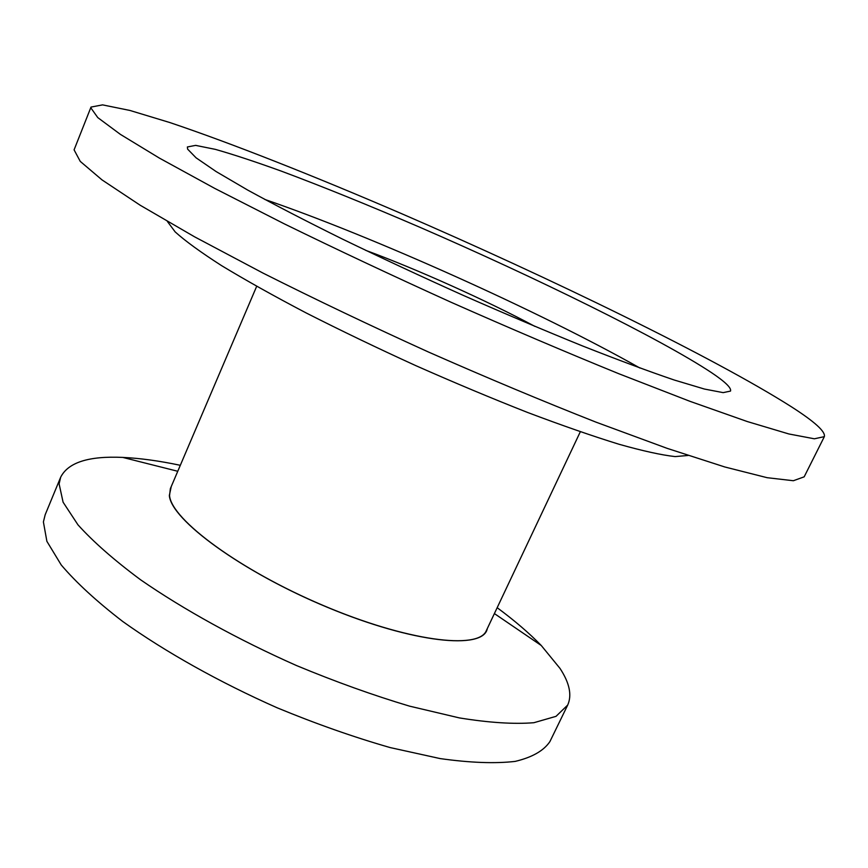 <?xml version="1.0" encoding="UTF-8"?>
<svg xmlns="http://www.w3.org/2000/svg" width="868" height="868" viewBox="0 0 868 868"><rect width="100%" height="100%" fill="white"/><g stroke="black" fill="none" stroke-linecap="round" stroke-linejoin="round"><path stroke-width="1.3" d="M180.316 465.302C159.104 460.832 139.932 458.206 122.768 457.414C88.851 455.841 68.149 462.427 60.684 477.183L59.111 483.877L63.093 502.203L77.979 524.847C93.332 541.871 114.207 560.185 140.583 579.781C183.658 609.596 238.071 639.64 296.324 665.474C335.374 681.716 373.121 695.268 409.577 706.151L459.443 717.923C489.216 722.729 514.03 724.324 533.896 722.708L556.03 716.339L567.705 705.055C572.11 695.17 569.549 682.964 560.023 668.436L541.263 645.499C529.296 633.195 514.594 620.587 497.169 607.698M60.684 477.183L45.179 514.746L43.4 521.928L46.883 541.317L61.237 564.97C76.221 582.612 96.728 601.459 122.746 621.488C165.289 651.879 219.246 682.15 277.217 707.821C316.104 723.89 353.764 737.138 390.199 747.587L440.163 758.589C470.055 762.788 495.053 763.721 515.169 761.399C532.16 757.352 543.737 750.755 549.911 741.587L567.705 705.055M171.246 486.557L169.347 495.476C171.018 519.856 242.129 572.012 327.746 607.459C413.32 643.112 483.541 650.154 487.295 628.595M256.668 286.331L170.367 488.619L169.553 495.563C171.3 519.476 239.503 570.102 323.33 605.528C407.114 641.159 478.756 650.175 486.34 630.613L580.312 431.776M167.383 221.448L175.162 231.897C185.275 241.022 200.747 252.262 221.59 265.641C245.427 280.093 273.626 295.869 306.209 312.968C340.744 330.502 377.2 348.025 415.577 365.536C454.148 382.604 491.451 398.238 527.505 412.43C561.921 425.428 592.443 436.04 619.068 444.275C642.906 450.98 661.6 455.082 675.13 456.59L688.107 455.472M91.01 107.079L74.084 149.849L80.257 161.394L102.012 179.893L140.193 205.239L194.497 236.78L263.123 273.149C315.008 299.232 370.094 325.511 428.391 351.985C486.861 377.764 542.684 401.135 595.871 422.098L667.123 448.344L724.878 466.995L767.128 477.693L793.352 480.731L804.169 476.836L824.34 436.647C825.685 431.678 814.661 421.696 791.269 406.701C713.897 357.573 550.29 277.966 400.17 213.051C314.021 175.987 231.691 143.35 169.781 122.529L129.929 110.453L102.576 104.876L91.01 107.079L90.836 107.838L97.78 117.603L120.381 134.366L159.462 158.139L214.678 188.367L284.183 223.792C336.61 249.452 392.162 275.568 450.828 302.151C509.603 328.18 565.589 352.039 618.797 373.717L689.897 401.298L747.24 421.533L788.882 433.967L814.358 438.796L824.34 436.647M711.597 372.708C660.798 338.965 535.871 277.554 419.776 227.232C369.28 205.477 323.2 186.794 281.514 171.202C255.528 161.795 233.481 154.526 215.373 149.372L195.626 145.379L187.369 146.963L187.618 149.133L196.081 157.824L216.143 171.571L247.868 190.168C274.581 204.794 306.111 221.101 342.459 239.091C380.889 257.688 421.089 276.415 463.035 295.283C504.872 313.706 544.67 330.578 582.428 345.909C617.951 359.916 648.548 371.276 674.219 380.01L704.436 389.048L723.153 392.629L730.53 391.077C731.561 387.996 725.247 381.877 711.597 372.708M639.911 368.021C540.189 311.688 373.11 236.606 264.783 199.434M534.883 326.379C487.046 300.708 416.607 269.047 365.645 250.32M177.766 471.281L122.768 457.414M494.391 613.578L541.263 645.499"/></g></svg>
